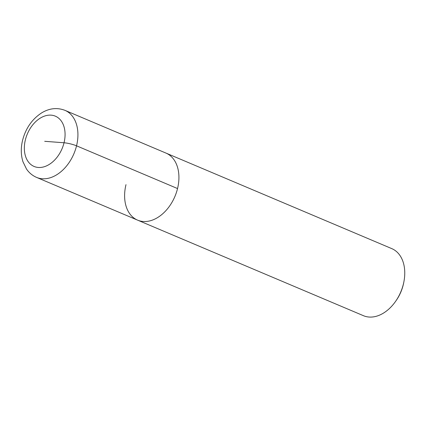<?xml version="1.0" encoding="UTF-8"?>
<svg xmlns="http://www.w3.org/2000/svg" width="426" height="426" viewBox="0 0 426 426"><rect width="100%" height="100%" fill="white"/><g stroke="black" fill="none" stroke-linecap="round" stroke-linejoin="round"><path stroke-width="0.64" d="M363.421 315.687A36.407 25.15 -67.1 0 0 395.562 301.395A36.407 25.15 -67.1 0 0 403.928 281.591A36.407 25.15 -67.1 0 0 391.782 248.624L64.954 110.345C57.121 107.368 49.352 108.22 41.636 112.895C32.099 119.131 25.752 128.242 22.599 140.239C20.752 147.806 20.869 154.963 22.945 161.704L26.497 169.031C29.096 172.823 32.461 175.613 36.583 177.402A36.407 25.15 -67.1 0 0 73.938 153.664A36.407 25.15 -67.1 0 0 64.949 110.339M395.557 301.4L396.185 300.5A32.765 22.637 -67.1 0 0 403.72 282.672M125.989 184.66A36.407 25.15 -67.1 0 0 137.593 220.135A36.407 25.15 -67.1 0 0 174.937 196.397A36.407 25.15 -67.1 0 0 165.948 153.072A36.407 25.15 -67.1 0 1 174.937 196.397A36.407 25.15 -67.1 0 1 137.593 220.135M44.709 141.31L64.044 142.769A9.1 1.491 13.8 0 1 76.547 145.82L177.546 188.553M25.379 139.85A27.307 18.866 -67.1 0 0 48.814 164.692A27.307 18.866 -67.1 0 0 59.938 119.386A27.307 18.866 -67.1 0 0 25.379 139.85M363.415 315.682L36.583 177.402M403.71 282.72L403.917 281.645"/></g></svg>
